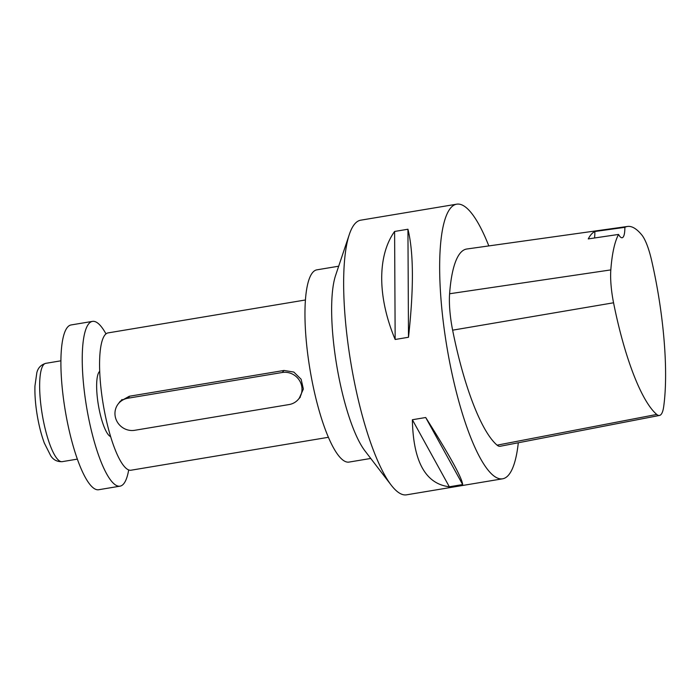 <?xml version="1.0" encoding="UTF-8"?>
<svg xmlns="http://www.w3.org/2000/svg" width="699" height="699" viewBox="0 0 699 699"><rect width="100%" height="100%" fill="white"/><g stroke="black" fill="none" stroke-linecap="round" stroke-linejoin="round"><path stroke-width="1.05" d="M518.309 442.764A139.223 33.211 -99.5 0 1 502.564 478.815A139.223 33.211 -99.5 0 1 446.906 346.957A139.223 33.211 -99.5 0 1 456.753 204.169A139.223 33.211 -99.5 0 1 488.819 245.917M659.498 415.442L500.161 446.277A43.163 10.293 -99.5 0 1 497.103 445.167A144.789 34.539 -99.5 0 1 452.629 330.173A43.163 10.293 -99.5 0 1 449.606 293.755A144.789 34.539 -99.5 0 1 466.845 249.001L627.562 226.45A140.595 33.535 -99.5 0 1 641.831 234.995A38.961 9.297 -99.5 0 1 651.52 260.045A140.595 33.535 -99.5 0 1 663.692 406.617A38.961 9.297 -99.5 0 1 659.498 415.442A38.961 9.297 -99.5 0 1 656.737 414.446A140.595 33.535 -99.5 0 1 613.556 302.781A38.961 9.297 -99.5 0 1 610.821 269.901A140.595 33.535 -99.5 0 1 618.545 234.436L588.261 238.909A141.381 33.727 80.5 0 1 594.84 231.5A22.272 5.312 -99.5 0 1 594.508 237.983M502.564 478.815L406.547 494.831A139.223 33.211 -99.5 0 1 391.125 485.036A139.223 33.211 -99.5 0 1 350.881 362.973A139.223 33.211 -99.5 0 1 349.325 234.453A139.223 33.211 -99.5 0 1 360.728 220.185L456.753 204.169M412.366 419.741L425.7 417.513C449.675 455.46 461.995 477.81 462.668 484.556L449.335 486.775C425.542 483.891 413.223 461.541 412.366 419.741L449.335 486.775M394.603 231.456L407.936 229.237C413.677 252.435 413.869 288.451 408.496 337.259L395.162 339.487C377.425 297.32 377.215 255.729 394.603 231.456L395.162 339.487M425.7 417.513L462.668 484.556M407.936 229.237L408.496 337.259M627.562 226.45A140.595 33.535 -99.5 0 0 624.862 227.332L594.84 231.5M624.862 227.332A22.272 5.312 -99.5 0 1 622.127 237.747A22.272 5.312 -99.5 0 1 618.545 234.436M391.125 485.036L364.878 450.785A97.458 23.25 -99.5 0 1 336.7 365.341A97.458 23.25 -99.5 0 1 335.616 275.371L349.325 234.453M370.758 458.457L348.993 462.091A97.458 23.25 -99.5 0 1 310.033 369.788A97.458 23.25 -99.5 0 1 316.927 269.831L338.692 266.205M328.364 437.303L131.036 470.217A69.612 16.601 -99.5 0 1 103.199 404.284A69.612 16.601 -99.5 0 1 108.127 332.89L305.463 299.976M299.216 398.36L303.366 389.037L301.12 379.242L293.833 372.069L284.004 370.453L129.298 396.254L120.097 401.392L118.349 403.76M99.721 371.309A33.412 7.969 80.5 0 0 99.564 411.3A33.412 7.969 80.5 0 0 110.617 436.604M128.686 469.946A83.531 19.922 -99.5 0 1 119.983 486.172L98.646 489.737A83.531 19.922 -99.5 0 1 65.252 410.619A83.531 19.922 -99.5 0 1 71.158 324.939L92.504 321.383A83.531 19.922 -99.5 0 1 105.995 333.912M119.983 486.172A83.531 19.922 -99.5 0 1 86.589 407.054A83.531 19.922 -99.5 0 1 92.504 321.383M121.609 399.907A16.706 15.928 -138.4 0 0 121.277 400.44M127.856 398.238L282.221 372.497A16.68 15.902 41.6 0 1 299.67 380.833A16.68 15.902 41.6 0 1 298.123 399.601A16.68 15.902 41.6 0 1 289.089 404.555L134.732 430.296A16.68 15.902 41.6 0 1 117.283 421.96A16.68 15.902 41.6 0 1 118.83 403.192A16.68 15.902 41.6 0 1 127.856 398.238L129.682 396.193M610.821 269.901L449.606 293.755M656.737 414.446L497.103 445.167M613.556 302.781L452.629 330.173M60.935 360.806L45.767 363.34A49.839 11.892 80.5 0 0 42.237 414.455A49.839 11.892 80.5 0 0 62.167 461.663L77.336 459.129M282.221 372.497L284.039 370.444M45.767 363.34C40.944 364.764 37.956 367.919 36.811 372.803L34.95 386.005C34.688 394.594 35.413 404.179 37.126 414.743C38.899 425.411 41.302 434.865 44.343 443.105L50.686 455.696C53.281 459.855 57.108 461.847 62.167 461.663M298.123 399.601L300.352 397.084M118.83 403.192L122.115 399.487"/></g></svg>
